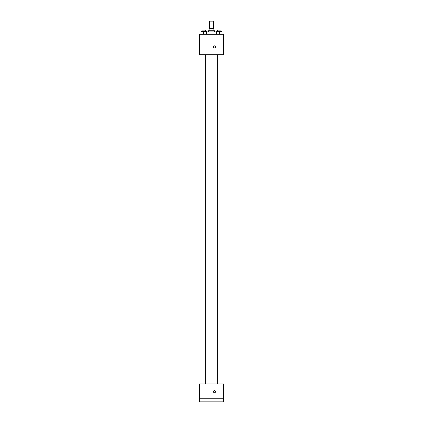 <?xml version="1.0" encoding="UTF-8"?>
<svg xmlns="http://www.w3.org/2000/svg" width="423" height="423" viewBox="0 0 423 423"><rect width="100%" height="100%" fill="white"/><g stroke="black" fill="none" stroke-linecap="round" stroke-linejoin="round"><path stroke-width="0.63" d="M213.594 28.33L213.594 21.15L209.406 21.15L209.406 28.33M209.967 30.726L209.967 28.33L209.105 28.33L209.105 30.726M209.967 28.33L213.895 28.33L213.895 30.726M213.033 30.726L213.033 28.33M208.507 31.926L208.507 30.726L214.493 30.726L214.493 31.926M216.613 31.926L206.387 31.926M199.529 34.321L223.471 34.321L223.471 54.673L199.529 54.673L199.529 34.321M214.493 47.936A1.047 1.047 0 0 1 213.583 46.366A1.047 1.047 0 0 1 215.402 46.366A1.047 1.047 0 0 1 214.493 47.936M199.529 383.894L223.471 383.894L223.471 401.85L199.529 401.85L199.529 383.894M214.493 392.724A1.047 1.047 0 0 1 213.583 391.148A1.047 1.047 0 0 1 215.402 391.148A1.047 1.047 0 0 1 214.493 392.724M199.529 398.26L223.471 398.26M216.613 34.321L216.613 31.328L222.001 31.328L222.001 34.321L222.001 31.328M219.304 34.321L219.304 31.328M220.959 31.328L220.959 30.128L217.655 30.128L217.655 31.328M200.999 34.321L200.999 31.328L206.387 31.328L206.387 34.321L206.387 31.328M203.696 34.321L203.696 31.328M205.345 31.328L205.345 30.128L202.041 30.128L202.041 31.328M217.655 54.673L217.655 383.894M220.959 54.673L220.959 383.894M205.345 383.894L205.345 54.673M202.041 383.894L202.041 54.673"/></g></svg>

